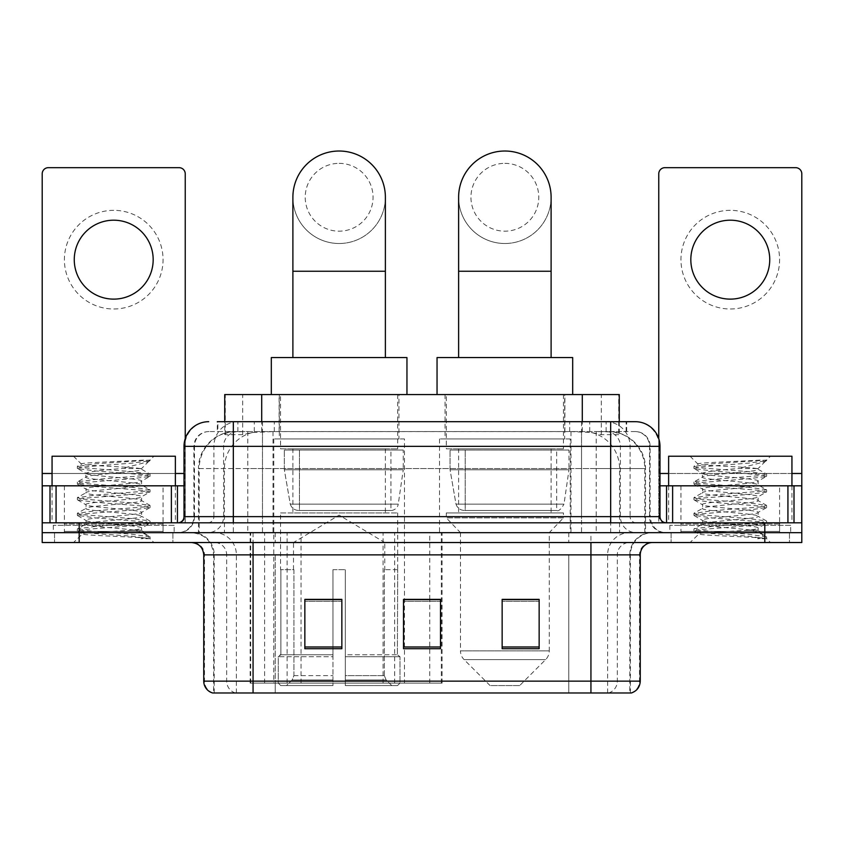 <?xml version="1.0" encoding="UTF-8"?>
<svg xmlns="http://www.w3.org/2000/svg" width="844" height="844" viewBox="0 0 844 844"><rect width="100%" height="100%" fill="white"/><g stroke="black" fill="none" stroke-linecap="round" stroke-linejoin="round"><path stroke-width="0.63" stroke-dasharray="4.22 3.17" d="M250.13 683.112L442.077 683.112L250.13 683.112L250.13 532.669L442.077 532.669L250.13 532.669M570.217 438.954L439.513 438.954L570.217 438.954L570.217 532.669L439.513 532.669L570.217 532.669M439.513 438.954L439.513 532.669M404.487 438.954L273.783 438.954L404.487 438.954L404.487 683.112L273.783 683.112L404.487 683.112M273.783 438.954L273.783 683.112M607.574 431.558L595.569 431.558L613.989 432.001C618.631 433.394 620.203 434.27 618.715 434.649L601.318 434.649L591.401 432.518L570.998 431.611L273.002 431.611L252.599 432.518L242.682 434.649L225.285 434.649L224.726 434.407L224.726 421.694M619.274 394.559L224.726 394.559M611.879 431.706A36.988 36.988 0 0 1 645.544 468.547L645.544 532.669L198.456 532.669L645.544 532.669M224.726 434.407C224.757 433.711 226.519 432.909 230.011 432.001L248.431 431.558L236.425 431.558M232.121 431.706A36.988 36.988 0 0 0 198.456 468.547L199.205 468.547L199.205 532.669M398.938 394.559L279.332 394.559L398.938 394.559L398.938 438.954L279.332 438.954L398.938 438.954M279.332 394.559L279.332 438.954M564.668 394.559L445.062 394.559L564.668 394.559L564.668 438.954L445.062 438.954L564.668 438.954M445.062 394.559L445.062 438.954M619.274 421.694L619.274 434.396L618.715 434.649L618.715 394.559M248.431 431.558L595.569 431.558M233.334 421.694L626.691 421.694L217.868 421.694L217.868 431.558L626.691 431.558L217.309 431.558L217.309 421.694L238.177 421.694A24.666 24.286 -90 0 0 213.891 446.349L213.891 516.644L184.013 516.644M635.332 431.558L208.668 431.558L635.332 431.558A14.802 14.802 0 0 1 650.123 446.349L650.123 516.644L213.891 516.644A6.161 6.077 90 0 1 207.824 522.805L666.159 522.805L207.824 522.805M184.013 446.349L650.123 446.349L193.877 446.349L194.468 446.349L194.468 516.644L193.877 516.644A16.025 16.025 0 0 1 177.841 532.669L666.159 532.669L177.841 532.669M779.603 485.817L680.95 485.817L779.603 485.817L779.603 522.805L680.95 522.805L779.603 522.805L779.603 532.669L680.95 532.669L779.603 532.669L779.603 525.274L680.95 525.274L779.603 525.274M680.95 485.817L680.95 525.274M163.05 485.817L64.397 485.817L163.05 485.817L163.05 522.805L64.397 522.805L163.05 522.805L163.05 532.669L64.397 532.669L163.05 532.669L163.05 525.274L64.397 525.274L163.05 525.274M64.397 485.817L64.397 525.274M764.812 542.534L42.2 542.534L42.2 522.805L185.237 522.805L185.237 473.484L185.237 522.805L42.2 522.805L801.8 522.805L801.8 532.669L764.812 532.669L801.8 532.669L801.8 542.534L764.812 542.534L764.812 532.669L79.188 532.669L764.812 532.669L764.812 522.805M42.2 532.669L79.188 532.669L42.2 532.669M581.527 421.694L581.527 446.349L659.238 446.349A24.666 24.286 90 0 0 634.952 421.694L238.177 421.694M217.309 431.558L217.868 431.558M172.915 532.669L172.915 542.534L54.533 542.534L172.915 542.534L54.533 542.534L172.915 542.534L172.915 532.669L54.533 532.669L54.533 542.534L54.533 532.669L172.915 532.669M789.467 532.669L789.467 542.534L671.086 542.534L789.467 542.534L671.086 542.534L789.467 542.534L789.467 532.669L671.086 532.669L671.086 542.534L671.086 532.669L789.467 532.669M174.138 525.274L53.299 525.274L174.138 525.274L174.138 532.669L53.299 532.669L174.138 532.669M53.299 525.274L53.299 532.669M790.701 525.274L669.862 525.274L790.701 525.274L790.701 532.669L669.862 532.669L790.701 532.669M669.862 525.274L669.862 532.669M629.793 692.977L590.937 692.977L630.394 692.977L629.793 692.977L629.793 554.867L630.394 554.867A22.197 22.197 0 0 1 652.591 532.669L191.409 532.669L652.591 532.669M213.606 692.977L253.063 692.977L213.606 692.977L213.606 554.867L640.258 554.867M590.937 542.534L191.409 542.534L590.937 542.534M212.614 692.977L631.386 692.977M680.95 532.669L779.603 532.669L680.95 532.669M64.397 532.669L163.05 532.669L64.397 532.669M539.147 646.989L539.147 599.388L539.147 648.709L502.148 648.709L502.148 599.63L502.148 648.709L539.147 648.709L539.147 599.873L539.147 648.709L539.147 601.35L502.148 601.35L502.148 648.709L502.148 599.388L539.147 599.388L502.148 599.388L539.147 599.388L539.147 646.989L502.148 646.989M341.852 646.989L341.852 599.388L341.852 648.709L304.853 648.709L304.853 599.63L304.853 648.709L341.852 648.709L341.852 599.873L341.852 648.709L341.852 601.35L304.853 601.35L304.853 648.709L304.853 599.388L341.852 599.388L304.853 599.388L341.852 599.388L341.852 646.989L304.853 646.989M440.494 646.989L440.494 599.388L440.494 648.709L403.506 648.709L403.506 599.63L403.506 648.709L440.494 648.709L440.494 599.873L440.494 648.709L440.494 601.35L403.506 601.35L403.506 648.709L403.506 599.388L440.494 599.388L403.506 599.388L440.494 599.388L440.494 646.989L403.506 646.989M253.063 532.669L253.063 692.977L590.937 692.977L590.937 554.867L213.606 554.867C212.287 541.384 204.892 533.988 191.409 532.669M440.494 601.35L440.494 599.873L440.494 601.35L403.506 601.35L403.506 648.709L440.494 648.709L440.494 601.35M341.852 601.35L341.852 599.873L341.852 601.35L304.853 601.35L304.853 648.709L341.852 648.709L341.852 601.35M539.147 601.35L539.147 599.873L539.147 601.35L502.148 601.35L502.148 648.709L539.147 648.709L539.147 601.35M440.494 599.63L403.506 599.63M341.852 599.63L304.853 599.63M539.147 599.63L502.148 599.63M164.274 532.669L63.163 532.669L164.274 532.669A1.234 1.234 0 0 1 163.05 531.435L64.397 531.435L163.05 531.435L163.05 524.04A1.234 1.234 0 0 1 164.274 522.805L63.163 522.805L164.274 522.805M63.163 532.669A1.234 1.234 0 0 0 64.397 531.435L64.397 524.04A1.234 1.234 0 0 0 63.163 522.805M52.064 485.817L52.064 522.805L175.373 522.805L52.064 522.805M175.373 485.817L175.373 522.805M131.98 530.201C114.879 531.456 81.952 532.691 82.258 533.798C79.125 535.56 148.882 537.153 150.01 538.683L131.896 536.204L95.551 533.598L77.606 531.245L82.248 529.684L131.896 525.759L149.831 523.417L141.592 528.049L141.592 530.201L131.98 530.201C138.279 529.441 141.486 528.724 141.592 528.049C143.29 525.443 84.147 522.826 85.856 520.221C84.147 517.615 143.29 514.998 141.592 512.392C143.29 509.787 84.147 507.16 85.856 504.554C84.147 501.948 143.29 499.332 141.592 496.726C143.29 494.12 84.147 491.503 85.856 488.898C84.147 486.292 143.29 483.675 141.592 481.069L141.592 484.983L149.831 489.615L131.896 487.262L82.248 483.348L77.606 481.776L95.551 479.434L145.2 475.52L150.063 474.212L131.896 471.606L82.248 467.692L77.374 466.384L95.551 463.778L150.063 460.075L153.924 456.224L73.523 456.224L153.924 456.224M149.831 523.417L145.2 521.845L95.551 517.931L77.374 515.325L82.248 514.017L131.896 510.103L150.063 507.497L145.2 506.189L95.551 502.275L77.606 499.933L82.248 498.361L131.896 494.447L149.831 492.094L141.592 496.726L141.592 500.64C143.29 498.034 84.147 495.417 85.856 492.812C84.147 490.206 143.29 487.589 141.592 484.983C143.29 482.378 84.147 479.761 85.856 477.155L77.606 481.776M149.831 492.094L145.2 490.533L95.551 486.608L77.374 484.002L82.248 482.694L131.896 478.78L149.831 476.438L141.592 481.069C143.29 478.464 84.147 475.837 85.856 473.231L85.856 477.155C84.147 474.55 143.29 471.923 141.592 469.317L149.831 473.948M149.831 476.438L145.2 474.866L95.551 470.952L77.606 468.61L85.856 473.231C88.915 471.712 100.953 470.14 121.947 468.547L141.592 468.547L141.592 469.317L140.199 468.547C132.613 466.911 80.391 465.466 81.372 464.073L73.523 456.224M149.831 507.761L141.592 512.392L141.592 516.306C143.29 513.701 84.147 511.074 85.856 508.468C84.147 505.862 143.29 503.246 141.592 500.64L149.831 505.271L131.896 502.929L82.248 499.015L77.374 497.707L95.551 495.09L145.2 491.176L149.831 489.615M77.606 484.266L86.162 489.246L85.856 492.812L77.606 497.443M150.01 538.683L140.937 538.683C145.484 537.248 147.088 535.803 145.748 534.368L135.072 530.201C120.281 528.249 84.4 526.139 85.856 524.135C84.147 521.529 143.29 518.912 141.592 516.306L149.831 520.927L131.896 518.585L82.248 514.671L77.374 513.363L95.551 510.757L145.2 506.843L149.831 505.271M77.606 499.933L86.162 504.912L85.856 508.468L77.606 513.099M135.072 530.201L141.592 530.201L145.748 534.368M77.606 515.589L86.162 520.569L85.856 524.135L77.606 528.766L95.551 526.413L145.2 522.499L149.831 520.927M77.606 468.61L82.248 467.038L131.896 463.124L149.831 460.771L150.063 460.075L149.441 460.075L148.122 461.773L121.947 468.547M140.199 468.547L141.592 468.547L149.029 461.109M140.937 538.683L150.063 536.858L150.063 538.683L153.924 542.534L73.523 542.534L153.924 542.534M77.606 531.245L82.332 533.999L73.523 542.534M143.596 460.075C125.999 461.32 78.408 462.66 81.372 464.073L77.606 466.12M52.064 456.224L175.373 456.224M150.063 536.858L131.896 534.252L82.248 530.327L77.606 528.766M150.063 460.507L149.441 460.075M113.718 210.335A49.321 49.321 0 0 0 64.397 259.657A49.321 49.321 0 0 0 113.718 308.988A49.321 49.321 0 0 0 163.05 259.657A49.321 49.321 0 0 0 113.718 210.335M113.718 299.124A39.457 39.457 0 0 1 74.261 259.657A39.457 39.457 0 0 1 113.718 220.2A39.457 39.457 0 0 1 153.175 259.657A39.457 39.457 0 0 1 113.718 299.124M64.397 522.805L163.05 522.805L64.397 522.805M42.2 522.805L42.2 173.832A6.161 6.161 0 0 1 48.361 167.671L179.076 167.671A6.161 6.161 0 0 1 185.237 173.832L185.237 473.484L42.2 473.484M185.237 438.658L185.237 473.484L184.013 473.484M184.013 485.817L42.2 485.817M339.13 243.505A46.241 46.241 0 0 0 385.381 197.264A46.241 46.241 0 0 1 339.13 243.505A46.241 46.241 0 0 0 385.381 197.264A46.241 46.241 0 0 0 339.13 151.023A46.241 46.241 0 0 0 292.889 197.264A46.241 46.241 0 0 0 339.13 243.505A46.241 46.241 0 0 1 292.889 197.264M339.13 163.356A33.908 33.908 0 0 1 373.048 197.264A33.908 33.908 0 0 1 339.13 231.172A33.908 33.908 0 0 1 305.222 197.264A33.908 33.908 0 0 1 339.13 163.356M292.889 357.571L385.381 357.571L292.889 357.571M293.512 569.668L293.512 542.534L384.758 542.534L339.13 515.125L293.512 542.534L384.758 542.534L384.758 569.668M384.337 675.622L384.337 569.668L384.337 675.622L386.162 679.99L391.795 685.581L345.301 685.581L397.503 685.581L345.301 685.581L345.301 683.112L399.982 683.112L345.301 683.112L345.301 656.727L399.982 656.727L345.301 656.727L345.301 654.754L397.999 654.754L345.301 654.754L345.301 685.581L397.503 685.581L399.982 683.112L399.982 656.727L397.387 654.754L397.703 569.668L397.387 654.754L399.982 656.727L399.982 683.112L397.503 685.581L391.795 685.581L386.162 679.99L384.337 675.622L345.301 675.622L345.301 685.581L345.301 569.668L345.301 675.622L384.337 675.622M332.969 569.668L345.301 569.668L332.969 569.668L332.969 654.754L280.883 654.754L332.969 654.754L332.969 569.668L332.969 675.622L332.969 569.668L345.301 569.668L345.301 654.754L345.301 569.668L332.969 569.668M293.923 569.668L293.923 675.622L292.108 679.99L286.475 685.581L332.969 685.581L332.969 675.622L332.969 685.581L280.767 685.581L332.969 685.581L332.969 683.112L332.969 685.581L280.767 685.581L278.288 683.112L332.969 683.112L278.288 683.112L278.288 656.727L332.969 656.727L332.969 683.112L332.969 656.727L278.288 656.727L280.271 654.754L332.969 654.754L332.969 656.727L332.969 654.754L280.271 654.754L280.883 654.754L280.883 569.668L280.883 654.754L278.288 656.727L278.288 683.112L280.767 685.581L286.475 685.581L292.108 679.99L293.923 675.622L293.923 569.668L280.567 569.668L293.923 569.668M280.567 512.941L397.703 512.941L280.567 512.941L280.567 569.668M397.703 512.941L397.703 569.668M292.889 448.818L385.381 448.818L292.889 448.818L292.889 512.941L385.381 512.941L292.889 512.941M385.381 448.818L385.381 512.941M280.567 394.559L397.703 394.559L280.567 394.559L280.567 448.818L397.703 448.818L280.567 448.818M397.703 394.559L397.703 448.818M406.956 394.559L271.314 394.559L406.956 394.559M271.314 357.571L406.956 357.571M397.387 569.668L384.337 569.668L397.387 569.668M403.253 450.052L284.333 450.052L403.253 450.052L403.253 469.781L284.333 469.781L284.333 450.052L284.333 469.781L290.273 504.142C291.739 508.373 294.799 510.493 299.451 510.472L390.93 510.472L299.462 510.472L299.462 450.052L299.451 510.472C294.82 510.504 291.76 508.383 290.273 504.142L284.333 469.781L403.253 469.781L398.262 504.142L290.273 504.142L398.262 504.142C397.292 510.177 390.413 510.894 390.941 510.472L390.93 450.052L299.462 450.052L390.93 450.052M504.87 243.505A46.241 46.241 0 0 0 551.111 197.264A46.241 46.241 0 0 1 504.87 243.505A46.241 46.241 0 0 0 551.111 197.264A46.241 46.241 0 0 0 504.87 151.023A46.241 46.241 0 0 0 458.619 197.264A46.241 46.241 0 0 0 504.87 243.505A46.241 46.241 0 0 1 458.619 197.264M504.87 163.356A33.908 33.908 0 0 1 538.778 197.264A33.908 33.908 0 0 1 504.87 231.172A33.908 33.908 0 0 1 470.952 197.264A33.908 33.908 0 0 1 504.87 163.356M458.619 357.571L551.111 357.571L458.619 357.571M519.661 685.581L490.069 685.581L464.084 659.597L545.646 659.597L464.084 659.597A12.333 12.333 0 0 1 460.476 650.872L549.254 650.872A12.333 12.333 0 0 1 545.646 659.597L519.661 685.581L490.069 685.581M549.254 532.669L460.476 532.669L460.476 650.872L549.254 650.872L549.254 532.669L563.433 517.878L446.297 517.878L563.433 517.878L563.433 512.941L446.297 512.941L446.297 517.878L460.476 532.669L549.254 532.669M458.619 448.818L551.111 448.818L458.619 448.818L458.619 512.941L551.111 512.941L458.619 512.941M551.111 448.818L551.111 512.941M446.297 394.559L563.433 394.559L446.297 394.559L446.297 448.818L563.433 448.818L446.297 448.818M563.433 394.559L563.433 448.818M572.686 394.559L437.044 394.559L572.686 394.559M437.044 357.571L572.686 357.571M446.297 512.941L563.433 512.941M568.983 450.052L450.063 450.052L568.983 450.052L568.983 469.781L450.063 469.781L450.063 450.052L450.063 469.781L456.003 504.142C457.469 508.373 460.539 510.493 465.192 510.472L556.66 510.472L465.192 510.472L465.192 450.052L465.192 510.472C460.55 510.504 457.49 508.383 456.003 504.142L450.063 469.781L568.983 469.781L563.992 504.142L456.003 504.142L563.992 504.142C560.87 509.459 558.433 511.569 556.671 510.472L556.66 450.052L465.192 450.052L556.66 450.052M730.282 210.335A49.321 49.321 0 0 0 680.95 259.657A49.321 49.321 0 0 0 730.282 308.988A49.321 49.321 0 0 0 779.603 259.657A49.321 49.321 0 0 0 730.282 210.335M730.282 299.124A39.457 39.457 0 0 1 690.825 259.657A39.457 39.457 0 0 1 730.282 220.2A39.457 39.457 0 0 1 769.739 259.657A39.457 39.457 0 0 1 730.282 299.124M680.95 522.805L779.603 522.805L680.95 522.805M801.8 473.484L801.8 485.817L658.763 485.817L658.763 522.805L801.8 522.805L658.763 522.805L658.763 173.832A6.161 6.161 0 0 1 664.924 167.671L795.639 167.671A6.161 6.161 0 0 1 801.8 173.832L801.8 473.484L658.763 473.484L658.763 485.817L659.987 485.817M658.763 438.658L658.763 473.484L659.987 473.484M780.837 532.669L679.726 532.669L780.837 532.669A1.234 1.234 0 0 1 779.603 531.435L680.95 531.435L779.603 531.435L779.603 524.04A1.234 1.234 0 0 1 780.837 522.805L679.726 522.805L780.837 522.805M679.726 532.669A1.234 1.234 0 0 0 680.95 531.435L680.95 524.04A1.234 1.234 0 0 0 679.726 522.805M668.627 485.817L668.627 522.805L791.936 522.805L668.627 522.805M791.936 485.817L791.936 522.805M748.533 530.201C731.431 531.456 698.505 532.691 698.811 533.798C695.678 535.56 765.434 537.153 766.563 538.683L748.449 536.204L712.104 533.598L694.169 531.245L698.8 529.684L748.449 525.759L766.394 523.417L758.144 528.049L758.144 530.201L748.533 530.201C754.842 529.441 758.049 528.724 758.144 528.049C759.853 525.443 700.71 522.826 702.408 520.221C700.71 517.615 759.853 514.998 758.144 512.392C759.853 509.787 700.71 507.16 702.408 504.554C700.71 501.948 759.853 499.332 758.144 496.726C759.853 494.12 700.71 491.503 702.408 488.898C700.71 486.292 759.853 483.675 758.144 481.069L758.144 484.983L766.394 489.615L748.449 487.262L698.8 483.348L694.169 481.776L712.104 479.434L761.752 475.52L766.626 474.212L748.449 471.606L698.8 467.692L693.937 466.384L712.104 463.778L766.626 460.075L770.477 456.224L690.076 456.224L770.477 456.224M766.394 523.417L761.752 521.845L712.104 517.931L693.937 515.325L698.8 514.017L748.449 510.103L766.626 507.497L761.752 506.189L712.104 502.275L694.169 499.933L698.8 498.361L748.449 494.447L766.394 492.094L758.144 496.726L758.144 500.64C759.853 498.034 700.71 495.417 702.408 492.812C700.71 490.206 759.853 487.589 758.144 484.983C759.853 482.378 700.71 479.761 702.408 477.155L694.169 481.776M766.394 492.094L761.752 490.533L712.104 486.608L693.937 484.002L698.8 482.694L748.449 478.78L766.394 476.438L758.144 481.069C759.853 478.464 700.71 475.837 702.408 473.231L702.408 477.155C700.71 474.55 759.853 471.923 758.144 469.317L766.394 473.948M766.394 476.438L761.752 474.866L712.104 470.952L694.169 468.61L702.408 473.231C705.479 471.712 717.505 470.14 738.511 468.547L758.144 468.547L758.144 469.317L756.751 468.547C749.177 466.911 696.944 465.466 697.935 464.073L690.076 456.224M766.394 507.761L758.144 512.392L758.144 516.306C759.853 513.701 700.71 511.074 702.408 508.468C700.71 505.862 759.853 503.246 758.144 500.64L766.394 505.271L748.449 502.929L698.8 499.015L693.937 497.707L712.104 495.09L761.752 491.176L766.394 489.615M694.169 484.266L702.725 489.246L702.408 492.812L694.169 497.443M766.563 538.683L757.501 538.683C762.048 537.248 763.651 535.803 762.301 534.368L751.635 530.201C736.844 528.249 700.963 526.139 702.408 524.135C700.71 521.529 759.853 518.912 758.144 516.306L766.394 520.927L748.449 518.585L698.8 514.671L693.937 513.363L712.104 510.757L761.752 506.843L766.394 505.271M694.169 499.933L702.725 504.912L702.408 508.468L694.169 513.099M751.635 530.201L758.144 530.201L762.301 534.368M694.169 515.589L702.725 520.569L702.408 524.135L694.169 528.766L712.104 526.413L761.752 522.499L766.394 520.927M694.169 468.61L698.8 467.038L748.449 463.124L766.394 460.771L766.626 460.075L766.004 460.075L764.675 461.773L738.511 468.547M756.751 468.547L758.144 468.547L765.592 461.109M757.501 538.683L766.626 536.858L766.626 538.683L770.477 542.534L690.076 542.534L770.477 542.534M694.169 531.245L698.895 533.999L690.076 542.534M760.159 460.075C742.551 461.32 694.971 462.66 697.935 464.073L694.169 466.12M668.627 456.224L791.936 456.224M766.626 536.858L748.449 534.252L698.8 530.327L694.169 528.766M766.626 460.507L766.004 460.075M299.451 510.472L390.941 510.472L299.451 510.472M250.689 683.112L250.689 532.669M225.285 434.649L225.285 394.559M230.011 432.001A36.988 36.429 -90 0 0 199.205 468.547L645.544 468.547L596.212 468.547L596.212 532.669M644.795 532.669L644.795 468.547A36.988 36.429 90 0 0 613.989 432.001M247.788 431.558L247.788 468.547L198.456 468.547L198.456 532.669M570.998 431.611L570.998 532.669M591.401 432.518A36.988 36.429 90 0 1 619.57 468.547L619.57 532.669M273.002 431.611L273.002 532.669M252.599 432.518A36.988 36.429 -90 0 0 224.43 468.547L224.43 532.669M596.212 431.558L596.212 468.547L247.788 468.547L247.788 532.669M261.714 431.643L261.714 421.694M242.682 434.649L242.682 394.559M279.111 431.643L279.111 394.559M564.889 431.643L564.889 394.559M601.318 434.649L601.318 394.559M582.286 431.643L582.286 421.694M301.034 683.112L301.034 532.669M264.605 683.112L264.605 532.669M383.07 683.112L383.07 532.669M394.665 683.112L394.665 532.669M441.338 683.112L441.338 532.669M429.754 683.112L429.754 599.63M429.754 599.388L429.754 532.669M287.118 683.112L287.118 532.669M254.297 431.558L254.297 421.694M208.668 431.558C202.222 431.854 197.654 434.934 194.953 440.8L193.877 446.349L193.877 516.644L610.666 516.644L610.666 431.558M262.473 421.694L262.473 516.644L194.468 516.644A16.025 15.783 90 0 1 178.685 532.669M610.666 532.669L610.666 516.644L650.123 516.644L651.304 522.658L654.469 527.616C657.666 530.908 661.569 532.596 666.159 532.669M659.987 516.644L659.238 516.644L659.238 446.349L659.987 446.349M79.188 522.805L79.188 542.534M209.048 421.694A24.666 24.286 -90 0 0 184.762 446.349L184.762 516.644A6.161 6.077 90 0 1 178.685 522.805M605.823 421.694A24.666 24.286 90 0 1 630.109 446.349L630.109 516.644L581.527 516.644L581.527 522.805M665.315 522.805A6.161 6.077 -90 0 1 659.238 516.644L630.109 516.644A6.161 6.077 -90 0 0 636.176 522.805M209.048 431.558A14.802 14.57 -90 0 0 194.468 446.349L581.527 446.349L581.527 516.644L262.473 516.644L262.473 522.805M262.473 431.558L262.473 532.669M238.177 431.558A14.802 14.57 -90 0 0 223.607 446.349L223.607 516.644A16.025 15.783 90 0 1 207.824 532.669M233.334 431.558L233.334 532.669M634.952 431.558A14.802 14.57 90 0 1 649.532 446.349L649.532 516.644A16.025 15.783 -90 0 0 665.315 532.669M605.823 431.558A14.802 14.57 90 0 1 620.393 446.349L620.393 516.644A16.025 15.783 -90 0 0 636.176 532.669M581.527 431.558L581.527 532.669M237.871 431.558L237.871 421.694M274.311 431.558L274.311 421.694M569.689 431.558L569.689 421.694M606.129 431.558L606.129 421.694M626.132 431.558L626.132 421.694M589.703 431.558L589.703 421.694M608.587 692.977A12.333 12.143 90 0 0 617.333 681.14L275.239 681.14L275.239 554.867L568.761 554.867L568.761 692.977L568.761 554.867L629.793 554.867A22.197 21.86 -90 0 1 651.652 532.669M235.413 692.977A12.333 12.143 -90 0 1 226.667 681.14L226.667 554.867L275.239 554.867L275.239 692.977L275.239 681.14L203.742 681.14M203.742 554.867L226.667 554.867A12.333 12.143 90 0 0 214.524 542.534M213.226 692.977A12.333 12.143 -90 0 1 204.491 681.14L204.491 554.867A12.333 12.143 90 0 0 192.348 542.534M630.774 692.977A12.333 12.143 90 0 0 639.509 681.14L617.333 681.14L617.333 554.867A12.333 12.143 -90 0 1 629.476 542.534M640.258 681.14L639.509 681.14L639.509 554.867A12.333 12.143 -90 0 1 651.652 542.534M275.239 532.669L275.239 542.534M568.761 532.669L568.761 542.534M607.617 692.977L607.617 554.867A22.197 21.86 -90 0 1 629.476 532.669M630.394 692.977L630.394 554.867L590.937 554.867L590.937 532.669M214.207 692.977L214.207 554.867A22.197 21.86 90 0 0 192.348 532.669M236.383 692.977L236.383 554.867A22.197 21.86 90 0 0 214.524 532.669M163.05 524.04L64.397 524.04L163.05 524.04M175.373 473.484L52.064 473.484M185.152 522.805L185.152 485.817M385.381 271.251L292.889 271.251M293.923 675.622L332.969 675.622L293.923 675.622M386.162 679.99L345.301 679.99L386.162 679.99M292.108 679.99L332.969 679.99L292.108 679.99M551.111 271.251L458.619 271.251M791.936 473.484L668.627 473.484M658.847 485.817L658.847 522.805M779.603 524.04L680.95 524.04L779.603 524.04M442.077 683.112L442.077 532.669M626.691 431.558L626.691 421.694M77.374 529.03L77.374 530.981M150.063 521.202L150.063 523.153M77.374 513.363L77.374 515.325M150.063 505.535L150.063 507.497M77.374 497.707L77.374 499.659M150.063 489.879L150.063 491.83M77.374 482.04L77.374 484.002M150.063 474.212L150.063 476.174M77.374 466.384L77.374 468.346M149.831 460.771L148.122 461.773M144.735 533.63L149.831 536.594M693.937 529.03L693.937 530.981M766.626 521.202L766.626 523.153M693.937 513.363L693.937 515.325M766.626 505.535L766.626 507.497M693.937 497.707L693.937 499.659M766.626 489.879L766.626 491.83M693.937 482.04L693.937 484.002M766.626 474.212L766.626 476.174M693.937 466.384L693.937 468.346M766.394 460.771L764.675 461.773M761.299 533.63L766.394 536.594"/><path stroke-width="1.27" d="M224.726 421.694L224.726 394.559L619.274 394.559L619.274 421.694M217.868 421.694L634.952 421.694M217.309 421.694L233.334 421.694L233.334 446.349L184.013 446.349L184.013 516.644A6.161 6.161 0 0 1 177.841 522.805M208.668 421.694A24.666 24.666 0 0 0 184.013 446.349M635.332 421.694A24.666 24.666 0 0 1 659.987 446.349L659.987 516.644C660.356 520.389 662.413 522.447 666.159 522.805M79.188 522.805L42.2 522.805L42.2 532.669L79.188 532.669L42.2 532.669L42.2 542.534L79.188 542.534L79.188 532.669L764.812 532.669L79.188 532.669L79.188 522.805L764.812 522.805L764.812 532.669L801.8 532.669L764.812 532.669L764.812 542.534L79.188 542.534M764.812 542.534L801.8 542.534L801.8 485.817L801.8 522.805L764.812 522.805M640.258 681.14C639.921 687.048 636.956 690.993 631.386 692.977L590.937 692.977L590.937 681.14L640.258 681.14L640.258 554.867A12.333 12.333 0 0 1 652.591 542.534M203.742 681.14L253.063 681.14L253.063 692.977L590.937 692.977L212.614 692.977A12.333 12.333 0 0 1 203.742 681.14L203.742 554.867C203.003 547.376 198.899 543.272 191.409 542.534M539.147 648.709L539.147 599.388L502.148 599.388L502.148 648.709L539.147 648.709M341.852 648.709L341.852 599.388L304.853 599.388L304.853 648.709L341.852 648.709M440.494 648.709L440.494 599.388L403.506 599.388L403.506 648.709L440.494 648.709M440.494 599.63L403.506 599.63M341.852 599.63L304.853 599.63M539.147 599.63L502.148 599.63M175.373 485.817L175.373 456.224L52.064 456.224L52.064 485.817M113.718 220.2A39.457 39.457 0 0 0 74.261 259.657A39.457 39.457 0 0 0 113.718 299.124A39.457 39.457 0 0 0 153.175 259.657A39.457 39.457 0 0 0 113.718 220.2M171.374 522.805L171.374 485.817L56.073 485.817L56.073 522.805M185.237 438.658L185.237 173.832A6.161 6.161 0 0 0 179.076 167.671L48.361 167.671A6.161 6.161 0 0 0 42.2 173.832L42.2 485.817L56.073 485.817M171.374 485.817L184.013 485.817M42.2 522.805L42.2 485.817M292.889 357.571L292.889 197.264A46.241 46.241 0 0 1 339.13 151.023A46.241 46.241 0 0 1 385.381 197.264A46.241 46.241 0 0 0 339.13 151.023M385.381 357.571L385.381 197.264M406.956 394.559L406.956 357.571L271.314 357.571L271.314 394.559M458.619 357.571L458.619 197.264A46.241 46.241 0 0 1 504.87 151.023A46.241 46.241 0 0 1 551.111 197.264A46.241 46.241 0 0 0 504.87 151.023M551.111 357.571L551.111 197.264M572.686 394.559L572.686 357.571L437.044 357.571L437.044 394.559M730.282 220.2A39.457 39.457 0 0 0 690.825 259.657A39.457 39.457 0 0 0 730.282 299.124A39.457 39.457 0 0 0 769.739 259.657A39.457 39.457 0 0 0 730.282 220.2M787.927 522.805L787.927 485.817L672.626 485.817L672.626 522.805M787.927 485.817L801.8 485.817L801.8 173.832A6.161 6.161 0 0 0 795.639 167.671L664.924 167.671A6.161 6.161 0 0 0 658.763 173.832L658.763 438.658M659.987 485.817L672.626 485.817M791.936 485.817L791.936 456.224L668.627 456.224L668.627 485.817M261.714 421.694L261.714 394.559M582.286 421.694L582.286 394.559M233.334 522.805L233.334 516.644L659.987 516.644M184.013 516.644L233.334 516.644L233.334 446.349L610.666 446.349L610.666 522.805M659.987 446.349L610.666 446.349L610.666 421.694M590.937 542.534L590.937 554.867L203.742 554.867M640.258 554.867L590.937 554.867L590.937 681.14L253.063 681.14L253.063 542.534M440.494 646.989L403.506 646.989M341.852 646.989L304.853 646.989M539.147 646.989L502.148 646.989M184.013 473.484L175.373 473.484M52.064 473.484L42.2 473.484M177.44 485.817L177.44 522.805M42.295 485.817L42.295 522.805M49.996 522.805L49.996 485.817M292.889 271.251L385.381 271.251M458.619 271.251L551.111 271.251M801.8 473.484L791.936 473.484M668.627 473.484L659.987 473.484M801.705 522.805L801.705 485.817M794.004 485.817L794.004 522.805M666.56 522.805L666.56 485.817"/></g></svg>
